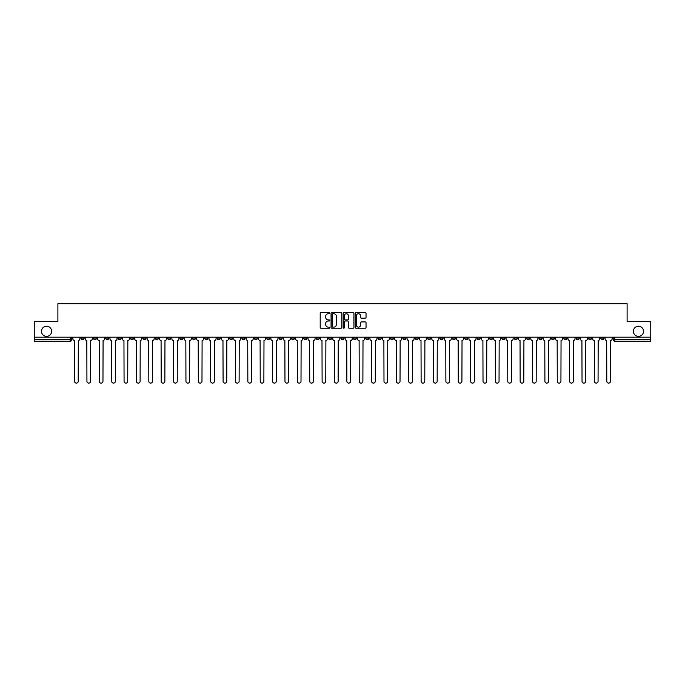 <?xml version="1.0" encoding="UTF-8"?>
<svg xmlns="http://www.w3.org/2000/svg" width="685" height="685" viewBox="0 0 685 685"><rect width="100%" height="100%" fill="white"/><g stroke="black" fill="none" stroke-linecap="round" stroke-linejoin="round"><path stroke-width="1.03" d="M329.802 313.199A0.548 0.548 0 0 0 329.262 312.651L320.982 312.651A0.779 0.779 0 0 0 320.203 313.43L320.203 327.456A0.779 0.779 0 0 0 320.982 328.226L329.262 328.226A0.548 0.548 0 0 0 329.802 327.687A0.548 0.548 0 0 0 329.262 327.139L328.192 327.139A2.492 2.492 0 0 1 325.7 324.647L325.7 323.483A2.492 2.492 0 0 1 328.192 320.991L329.262 320.991A0.548 0.548 0 0 0 329.802 320.443A0.548 0.548 0 0 0 329.262 319.895L328.192 319.895A2.492 2.492 0 0 1 325.7 317.403L325.7 316.239A2.492 2.492 0 0 1 328.192 313.747L329.262 313.747A0.548 0.548 0 0 0 329.802 313.199M633.377 331.309A5.078 5.078 0 0 0 638.454 336.386A5.078 5.078 0 0 0 643.532 331.309A5.078 5.078 0 0 0 638.454 326.231A5.078 5.078 0 0 0 633.377 331.309M41.468 331.309A5.078 5.078 0 0 0 46.546 336.386A5.078 5.078 0 0 0 51.623 331.309A5.078 5.078 0 0 0 46.546 326.231A5.078 5.078 0 0 0 41.468 331.309M489.441 337.183L489.441 338.056L492.618 338.056A1.584 1.584 0 0 1 491.034 339.64A1.584 1.584 0 0 1 489.441 338.056L489.441 337.183M415.178 337.183L415.178 338.056L418.355 338.056A1.584 1.584 0 0 1 416.763 339.64A1.584 1.584 0 0 1 415.178 338.056L415.178 337.183M402.797 337.183L402.797 338.056L405.974 338.056A1.584 1.584 0 0 1 404.39 339.64A1.584 1.584 0 0 1 402.797 338.056L402.797 337.183M328.535 337.183L328.535 338.056L331.711 338.056A1.584 1.584 0 0 1 330.119 339.64A1.584 1.584 0 0 1 328.535 338.056L328.535 337.183M316.162 337.183L316.162 338.056L319.33 338.056A1.584 1.584 0 0 1 317.746 339.64A1.584 1.584 0 0 1 316.162 338.056L316.162 337.183M303.78 337.183L303.78 338.056L306.957 338.056A1.584 1.584 0 0 1 305.364 339.64A1.584 1.584 0 0 1 303.78 338.056L303.78 337.183M279.026 337.183L279.026 338.056L282.203 338.056A1.584 1.584 0 0 1 280.61 339.64A1.584 1.584 0 0 1 279.026 338.056L279.026 337.183M254.272 338.056L254.272 337.183L254.272 338.056A1.584 1.584 0 0 0 255.856 339.64A1.584 1.584 0 0 1 254.272 338.056L257.44 338.056A1.584 1.584 0 0 1 255.856 339.64A1.584 1.584 0 0 0 257.44 338.056L257.44 337.183L257.44 338.056M241.891 338.056L241.891 337.183L241.891 338.056A1.584 1.584 0 0 0 243.483 339.64A1.584 1.584 0 0 1 241.891 338.056L245.067 338.056A1.584 1.584 0 0 1 243.483 339.64M229.518 338.056L229.518 337.183L229.518 338.056A1.584 1.584 0 0 0 231.102 339.64A1.584 1.584 0 0 1 229.518 338.056L232.686 338.056A1.584 1.584 0 0 1 231.102 339.64A1.584 1.584 0 0 0 232.686 338.056L232.686 337.183L232.686 338.056M217.136 337.183L217.136 338.056L220.313 338.056A1.584 1.584 0 0 1 218.72 339.64A1.584 1.584 0 0 1 217.136 338.056L217.136 337.183M204.764 337.183L204.764 338.056L207.932 338.056A1.584 1.584 0 0 1 206.348 339.64A1.584 1.584 0 0 1 204.764 338.056L204.764 337.183M192.382 337.183L192.382 338.056L195.559 338.056A1.584 1.584 0 0 1 193.966 339.64A1.584 1.584 0 0 1 192.382 338.056L192.382 337.183M180.001 338.056L180.001 337.183L180.001 338.056A1.584 1.584 0 0 0 181.594 339.64A1.584 1.584 0 0 1 180.001 338.056L183.178 338.056A1.584 1.584 0 0 1 181.594 339.64M155.247 338.056L155.247 337.183L155.247 338.056A1.584 1.584 0 0 0 156.839 339.64A1.584 1.584 0 0 1 155.247 338.056L158.423 338.056A1.584 1.584 0 0 1 156.839 339.64A1.584 1.584 0 0 0 158.423 338.056L158.423 337.183L158.423 338.056M142.874 338.056L142.874 337.183L142.874 338.056A1.584 1.584 0 0 0 144.458 339.64A1.584 1.584 0 0 1 142.874 338.056L146.042 338.056A1.584 1.584 0 0 1 144.458 339.64A1.584 1.584 0 0 0 146.042 338.056L146.042 337.183L146.042 338.056M130.493 338.056L130.493 337.183L130.493 338.056A1.584 1.584 0 0 0 132.077 339.64A1.584 1.584 0 0 1 130.493 338.056L133.669 338.056A1.584 1.584 0 0 1 132.077 339.64A1.584 1.584 0 0 0 133.669 338.056L133.669 337.183L133.669 338.056M118.12 338.056L118.12 337.183L118.12 338.056A1.584 1.584 0 0 0 119.704 339.64A1.584 1.584 0 0 1 118.12 338.056L121.288 338.056A1.584 1.584 0 0 1 119.704 339.64M105.738 338.056L105.738 337.183L105.738 338.056A1.584 1.584 0 0 0 107.322 339.64A1.584 1.584 0 0 1 105.738 338.056L108.915 338.056A1.584 1.584 0 0 1 107.322 339.64A1.584 1.584 0 0 0 108.915 338.056L108.915 337.183L108.915 338.056M93.357 338.056L93.357 337.183L93.357 338.056A1.584 1.584 0 0 0 94.95 339.64A1.584 1.584 0 0 1 93.357 338.056L96.534 338.056A1.584 1.584 0 0 1 94.95 339.64A1.584 1.584 0 0 0 96.534 338.056L96.534 337.183L96.534 338.056M365.259 318.148A0.779 0.779 0 0 0 366.038 317.369L366.038 313.43A0.779 0.779 0 0 0 365.259 312.651L356.072 312.651A0.779 0.779 0 0 0 355.292 313.43L355.292 327.456A0.779 0.779 0 0 0 356.072 328.226L365.259 328.226A0.779 0.779 0 0 0 366.038 327.456L366.038 322.703A0.779 0.779 0 0 0 365.259 321.924L361.329 321.924A0.779 0.779 0 0 0 360.55 322.703L360.55 325.058A2.081 2.081 0 0 1 358.469 327.139A2.081 2.081 0 0 1 356.38 325.058L356.38 315.828A2.081 2.081 0 0 1 358.469 313.747A2.081 2.081 0 0 1 360.55 315.828L360.55 317.369A0.779 0.779 0 0 0 361.329 318.148L365.259 318.148M34.25 337.183L34.25 321.393L57.891 321.393L57.891 303.703L627.109 303.703L627.109 321.393L650.75 321.393L650.75 337.183L34.25 337.183L34.25 339.64L71.779 339.64L71.779 337.183L71.779 339.64A1.584 1.584 0 0 1 70.195 341.233L34.25 341.233L34.25 339.64M341.815 313.43A0.779 0.779 0 0 0 341.036 312.651L331.848 312.651A0.779 0.779 0 0 0 331.069 313.43L331.069 327.456A0.779 0.779 0 0 0 331.848 328.226L341.036 328.226A0.779 0.779 0 0 0 341.815 327.456L341.815 313.43M343.964 312.651L353.152 312.651A0.779 0.779 0 0 1 353.931 313.43L353.931 327.456A0.779 0.779 0 0 1 353.152 328.226L349.213 328.226A0.779 0.779 0 0 1 348.442 327.456L348.442 321.77A0.779 0.779 0 0 0 347.663 320.991L345.052 320.991A0.779 0.779 0 0 0 344.272 321.77L344.272 327.687A0.548 0.548 0 0 1 343.724 328.226A0.548 0.548 0 0 1 343.185 327.687L343.185 313.43A0.779 0.779 0 0 1 343.964 312.651M613.221 337.183L613.221 339.64L650.75 339.64L650.75 341.233L614.805 341.233A1.584 1.584 0 0 1 613.221 339.64M650.75 337.183L650.75 339.64M604.016 337.183L604.016 338.056A1.584 1.584 0 0 1 602.432 339.64A1.584 1.584 0 0 1 600.839 338.056L604.016 338.056M600.839 337.183L600.839 338.056M591.643 337.183L591.643 338.056A1.584 1.584 0 0 1 590.05 339.64A1.584 1.584 0 0 1 588.466 338.056A1.584 1.584 0 0 0 590.05 339.64A1.584 1.584 0 0 0 591.643 338.056L588.466 338.056L588.466 337.183M579.262 337.183L579.262 338.056A1.584 1.584 0 0 1 577.678 339.64A1.584 1.584 0 0 1 576.085 338.056L579.262 338.056M576.085 337.183L576.085 338.056M566.88 337.183L566.88 338.056A1.584 1.584 0 0 1 565.296 339.64A1.584 1.584 0 0 1 563.712 338.056L566.88 338.056M563.712 337.183L563.712 338.056M554.507 338.056L554.507 337.183L554.507 338.056A1.584 1.584 0 0 1 552.923 339.64A1.584 1.584 0 0 1 551.331 338.056L554.507 338.056A1.584 1.584 0 0 1 552.923 339.64M551.331 337.183L551.331 338.056M542.126 337.183L542.126 338.056A1.584 1.584 0 0 1 540.542 339.64A1.584 1.584 0 0 1 538.958 338.056A1.584 1.584 0 0 0 540.542 339.64M538.958 337.183L538.958 338.056L542.126 338.056M529.753 337.183L529.753 338.056A1.584 1.584 0 0 1 528.161 339.64A1.584 1.584 0 0 1 526.577 338.056L529.753 338.056A1.584 1.584 0 0 1 528.161 339.64M526.577 337.183L526.577 338.056M517.372 337.183L517.372 338.056A1.584 1.584 0 0 1 515.788 339.64A1.584 1.584 0 0 1 514.204 338.056A1.584 1.584 0 0 0 515.788 339.64M514.204 337.183L514.204 338.056L517.372 338.056M504.999 337.183L504.999 338.056A1.584 1.584 0 0 1 503.406 339.64A1.584 1.584 0 0 1 501.822 338.056L504.999 338.056M501.822 337.183L501.822 338.056M492.618 337.183L492.618 338.056A1.584 1.584 0 0 1 491.034 339.64M480.236 337.183L480.236 338.056A1.584 1.584 0 0 1 478.652 339.64A1.584 1.584 0 0 1 477.068 338.056L480.236 338.056M477.068 337.183L477.068 338.056M467.864 337.183L467.864 338.056A1.584 1.584 0 0 1 466.279 339.64A1.584 1.584 0 0 1 464.687 338.056L467.864 338.056M464.687 337.183L464.687 338.056M455.482 337.183L455.482 338.056A1.584 1.584 0 0 1 453.898 339.64A1.584 1.584 0 0 1 452.314 338.056A1.584 1.584 0 0 0 453.898 339.64M452.314 337.183L452.314 338.056L455.482 338.056M443.109 337.183L443.109 338.056A1.584 1.584 0 0 1 441.517 339.64A1.584 1.584 0 0 1 439.933 338.056L443.109 338.056M439.933 337.183L439.933 338.056M430.728 337.183L430.728 338.056A1.584 1.584 0 0 1 429.144 339.64A1.584 1.584 0 0 1 427.56 338.056L430.728 338.056M427.56 337.183L427.56 338.056M418.355 337.183L418.355 338.056M405.974 337.183L405.974 338.056L405.974 337.183M393.601 337.183L393.601 338.056A1.584 1.584 0 0 1 392.008 339.64A1.584 1.584 0 0 1 390.424 338.056L393.601 338.056M390.424 337.183L390.424 338.056M381.22 337.183L381.22 338.056A1.584 1.584 0 0 1 379.636 339.64A1.584 1.584 0 0 1 378.043 338.056L381.22 338.056M378.043 337.183L378.043 338.056M368.838 337.183L368.838 338.056A1.584 1.584 0 0 1 367.254 339.64A1.584 1.584 0 0 1 365.67 338.056L368.838 338.056M365.67 337.183L365.67 338.056M356.465 337.183L356.465 338.056A1.584 1.584 0 0 1 354.881 339.64A1.584 1.584 0 0 1 353.289 338.056L356.465 338.056M353.289 337.183L353.289 338.056M344.084 337.183L344.084 338.056A1.584 1.584 0 0 1 342.5 339.64A1.584 1.584 0 0 1 340.916 338.056L344.084 338.056M340.916 337.183L340.916 338.056M331.711 337.183L331.711 338.056A1.584 1.584 0 0 1 330.119 339.64M319.33 337.183L319.33 338.056M306.957 338.056L306.957 337.183L306.957 338.056A1.584 1.584 0 0 1 305.364 339.64M294.576 337.183L294.576 338.056A1.584 1.584 0 0 1 292.992 339.64A1.584 1.584 0 0 1 291.399 338.056A1.584 1.584 0 0 0 292.992 339.64A1.584 1.584 0 0 0 294.576 338.056L291.399 338.056L291.399 337.183M282.203 338.056L282.203 337.183L282.203 338.056A1.584 1.584 0 0 1 280.61 339.64M269.822 337.183L269.822 338.056A1.584 1.584 0 0 1 268.237 339.64A1.584 1.584 0 0 1 266.645 338.056A1.584 1.584 0 0 0 268.237 339.64M266.645 337.183L266.645 338.056L269.822 338.056M245.067 337.183L245.067 338.056L245.067 337.183M220.313 338.056L220.313 337.183L220.313 338.056A1.584 1.584 0 0 1 218.72 339.64M207.932 338.056L207.932 337.183L207.932 338.056A1.584 1.584 0 0 1 206.348 339.64M195.559 338.056L195.559 337.183L195.559 338.056A1.584 1.584 0 0 1 193.966 339.64M183.178 337.183L183.178 338.056L183.178 337.183M170.796 338.056L170.796 337.183L170.796 338.056A1.584 1.584 0 0 1 169.212 339.64A1.584 1.584 0 0 1 167.628 338.056L170.796 338.056A1.584 1.584 0 0 1 169.212 339.64M167.628 337.183L167.628 338.056M121.288 337.183L121.288 338.056L121.288 337.183M84.161 337.183L84.161 338.056A1.584 1.584 0 0 1 82.568 339.64A1.584 1.584 0 0 1 80.984 338.056A1.584 1.584 0 0 0 82.568 339.64A1.584 1.584 0 0 0 84.161 338.056L84.161 337.183M80.984 337.183L80.984 338.056L84.161 338.056M70.195 337.183L70.195 341.233A1.584 1.584 0 0 0 71.779 339.64M332.704 313.747A0.548 0.548 0 0 0 332.165 314.287L332.165 326.591A0.548 0.548 0 0 0 332.704 327.139L333.835 327.139A2.492 2.492 0 0 0 336.326 324.647L336.326 316.239A2.492 2.492 0 0 0 333.835 313.747L332.704 313.747M348.442 315.871A2.081 2.081 0 0 0 346.353 313.781A2.081 2.081 0 0 0 344.272 315.871L344.272 319.116A0.779 0.779 0 0 0 345.052 319.895L347.663 319.895A0.779 0.779 0 0 0 348.442 319.116L348.442 315.871M72.85 338.852L72.85 337.183L72.85 338.852A1.584 1.584 48.4 0 0 74.434 340.436L74.554 381.297A1.824 1.824 48.4 0 0 76.377 383.12A1.824 1.824 48.4 0 0 78.21 381.297L78.321 340.436A1.584 1.584 48.4 0 0 79.914 338.852L79.914 337.183M74.434 340.436L74.554 381.297M78.21 381.297L78.321 340.436M85.231 338.852L85.231 337.183L85.231 338.852A1.584 1.584 48.4 0 0 86.815 340.436L86.935 381.297A1.824 1.824 48.4 0 0 88.759 383.12A1.824 1.824 48.4 0 0 90.583 381.297L90.703 340.436A1.584 1.584 48.4 0 0 92.287 338.852L92.287 337.183M97.604 338.852L97.604 337.183L97.604 338.852A1.584 1.584 48.4 0 0 99.197 340.436L99.308 381.297A1.824 1.824 48.4 0 0 101.14 383.12A1.824 1.824 48.4 0 0 102.964 381.297L103.084 340.436A1.584 1.584 48.4 0 0 104.668 338.852L104.668 337.183M86.815 340.436L86.935 381.297M90.583 381.297L90.703 340.436M99.197 340.436L99.308 381.297M102.964 381.297L103.084 340.436M109.985 338.852L109.985 337.183L109.985 338.852A1.584 1.584 48.4 0 0 111.569 340.436L111.689 381.297A1.824 1.824 48.4 0 0 113.513 383.12A1.824 1.824 48.4 0 0 115.337 381.297L115.457 340.436A1.584 1.584 48.4 0 0 117.041 338.852L117.041 337.183M122.358 338.852L122.358 337.183L122.358 338.852A1.584 1.584 48.4 0 0 123.951 340.436L124.071 381.297A1.824 1.824 48.4 0 0 125.894 383.12A1.824 1.824 48.4 0 0 127.718 381.297L127.838 340.436A1.584 1.584 48.4 0 0 129.422 338.852L129.422 337.183M134.739 338.852L134.739 337.183L134.739 338.852A1.584 1.584 48.4 0 0 136.324 340.436L136.443 381.297A1.824 1.824 48.4 0 0 138.267 383.12A1.824 1.824 48.4 0 0 140.091 381.297L140.211 340.436A1.584 1.584 48.4 0 0 141.804 338.852L141.804 337.183M111.569 340.436L111.689 381.297M115.337 381.297L115.457 340.436M123.951 340.436L124.071 381.297M127.718 381.297L127.838 340.436M136.324 340.436L136.443 381.297M140.091 381.297L140.211 340.436M147.112 338.852L147.112 337.183L147.112 338.852A1.584 1.584 48.4 0 0 148.705 340.436L148.825 381.297A1.824 1.824 48.4 0 0 150.649 383.12A1.824 1.824 48.4 0 0 152.472 381.297L152.592 340.436A1.584 1.584 48.4 0 0 154.176 338.852L154.176 337.183M159.494 338.852L159.494 337.183L159.494 338.852A1.584 1.584 48.4 0 0 161.078 340.436L161.198 381.297A1.824 1.824 48.4 0 0 163.021 383.12A1.824 1.824 48.4 0 0 164.854 381.297L164.965 340.436A1.584 1.584 48.4 0 0 166.558 338.852L166.558 337.183M171.875 338.852L171.875 337.183L171.875 338.852A1.584 1.584 48.4 0 0 173.459 340.436L173.579 381.297A1.824 1.824 48.4 0 0 175.403 383.12A1.824 1.824 48.4 0 0 177.227 381.297L177.346 340.436A1.584 1.584 48.4 0 0 178.931 338.852L178.931 337.183M184.248 338.852L184.248 337.183L184.248 338.852A1.584 1.584 48.4 0 0 185.832 340.436L185.952 381.297A1.824 1.824 48.4 0 0 187.784 383.12A1.824 1.824 48.4 0 0 189.608 381.297L189.728 340.436A1.584 1.584 48.4 0 0 191.312 338.852L191.312 337.183M196.629 338.852L196.629 337.183L196.629 338.852A1.584 1.584 48.4 0 0 198.213 340.436L198.333 381.297A1.824 1.824 48.4 0 0 200.157 383.12A1.824 1.824 48.4 0 0 201.981 381.297L202.101 340.436A1.584 1.584 48.4 0 0 203.685 338.852L203.685 337.183M209.002 338.852L209.002 337.183L209.002 338.852A1.584 1.584 48.4 0 0 210.595 340.436L210.706 381.297A1.824 1.824 48.4 0 0 212.538 383.12A1.824 1.824 48.4 0 0 214.362 381.297L214.482 340.436A1.584 1.584 48.4 0 0 216.066 338.852L216.066 337.183M221.383 338.852L221.383 337.183L221.383 338.852A1.584 1.584 48.4 0 0 222.967 340.436L223.087 381.297A1.824 1.824 48.4 0 0 224.911 383.12A1.824 1.824 48.4 0 0 226.735 381.297L226.855 340.436A1.584 1.584 48.4 0 0 228.447 338.852L228.447 337.183M233.756 338.852L233.756 337.183L233.756 338.852A1.584 1.584 48.4 0 0 235.349 340.436L235.469 381.297A1.824 1.824 48.4 0 0 237.293 383.12A1.824 1.824 48.4 0 0 239.116 381.297L239.236 340.436A1.584 1.584 48.4 0 0 240.82 338.852L240.82 337.183M246.138 338.852L246.138 337.183L246.138 338.852A1.584 1.584 48.4 0 0 247.722 340.436L247.842 381.297A1.824 1.824 48.4 0 0 249.665 383.12A1.824 1.824 48.4 0 0 251.489 381.297L251.609 340.436A1.584 1.584 48.4 0 0 253.202 338.852L253.202 337.183M258.519 338.852L258.519 337.183L258.519 338.852A1.584 1.584 48.4 0 0 260.103 340.436L260.223 381.297A1.824 1.824 48.4 0 0 262.047 383.12A1.824 1.824 48.4 0 0 263.871 381.297L263.99 340.436A1.584 1.584 48.4 0 0 265.575 338.852L265.575 337.183M270.892 338.852L270.892 337.183L270.892 338.852A1.584 1.584 48.4 0 0 272.476 340.436L272.596 381.297A1.824 1.824 48.4 0 0 274.42 383.12A1.824 1.824 48.4 0 0 276.252 381.297L276.363 340.436A1.584 1.584 48.4 0 0 277.956 338.852L277.956 337.183M283.273 338.852L283.273 337.183L283.273 338.852A1.584 1.584 48.4 0 0 284.857 340.436L284.977 381.297A1.824 1.824 48.4 0 0 286.801 383.12A1.824 1.824 48.4 0 0 288.625 381.297L288.745 340.436A1.584 1.584 48.4 0 0 290.329 338.852L290.329 337.183M295.646 338.852L295.646 337.183L295.646 338.852A1.584 1.584 48.4 0 0 297.239 340.436L297.35 381.297A1.824 1.824 48.4 0 0 299.182 383.12A1.824 1.824 48.4 0 0 301.006 381.297L301.126 340.436A1.584 1.584 48.4 0 0 302.71 338.852L302.71 337.183M308.027 338.852L308.027 337.183L308.027 338.852A1.584 1.584 48.4 0 0 309.611 340.436L309.731 381.297A1.824 1.824 48.4 0 0 311.555 383.12A1.824 1.824 48.4 0 0 313.379 381.297L313.499 340.436A1.584 1.584 48.4 0 0 315.083 338.852L315.083 337.183M320.4 338.852L320.4 337.183L320.4 338.852A1.584 1.584 48.4 0 0 321.993 340.436L322.113 381.297A1.824 1.824 48.4 0 0 323.936 383.12A1.824 1.824 48.4 0 0 325.76 381.297L325.88 340.436A1.584 1.584 48.4 0 0 327.464 338.852L327.464 337.183M332.782 338.852L332.782 337.183L332.782 338.852A1.584 1.584 48.4 0 0 334.366 340.436L334.485 381.297A1.824 1.824 48.4 0 0 336.309 383.12A1.824 1.824 48.4 0 0 338.133 381.297L338.253 340.436A1.584 1.584 48.4 0 0 339.846 338.852L339.846 337.183M152.472 381.297L152.592 340.436M148.705 340.436L148.825 381.297M164.854 381.297L164.965 340.436M161.078 340.436L161.198 381.297M177.227 381.297L177.346 340.436M173.459 340.436L173.579 381.297M189.608 381.297L189.728 340.436M185.832 340.436L185.952 381.297M201.981 381.297L202.101 340.436M198.213 340.436L198.333 381.297M214.362 381.297L214.482 340.436M210.595 340.436L210.706 381.297M226.735 381.297L226.855 340.436M222.967 340.436L223.087 381.297M239.116 381.297L239.236 340.436M235.349 340.436L235.469 381.297M251.489 381.297L251.609 340.436M247.722 340.436L247.842 381.297M263.871 381.297L263.99 340.436M260.103 340.436L260.223 381.297M276.252 381.297L276.363 340.436M272.476 340.436L272.596 381.297M288.625 381.297L288.745 340.436M284.857 340.436L284.977 381.297M301.006 381.297L301.126 340.436M297.239 340.436L297.35 381.297M313.379 381.297L313.499 340.436M309.611 340.436L309.731 381.297M325.76 381.297L325.88 340.436M321.993 340.436L322.113 381.297M338.133 381.297L338.253 340.436M334.366 340.436L334.485 381.297M345.154 338.852L345.154 337.183L345.154 338.852A1.584 1.584 48.4 0 0 346.747 340.436L346.867 381.297A1.824 1.824 48.4 0 0 348.691 383.12A1.824 1.824 48.4 0 0 350.514 381.297L350.634 340.436A1.584 1.584 48.4 0 0 352.218 338.852L352.218 337.183M357.536 338.852L357.536 337.183L357.536 338.852A1.584 1.584 48.4 0 0 359.12 340.436L359.24 381.297A1.824 1.824 48.4 0 0 361.063 383.12A1.824 1.824 48.4 0 0 362.887 381.297L363.007 340.436A1.584 1.584 48.4 0 0 364.6 338.852L364.6 337.183M369.917 338.852L369.917 337.183L369.917 338.852A1.584 1.584 48.4 0 0 371.501 340.436L371.621 381.297A1.824 1.824 48.4 0 0 373.445 383.12A1.824 1.824 48.4 0 0 375.269 381.297L375.389 340.436A1.584 1.584 48.4 0 0 376.973 338.852L376.973 337.183M382.29 338.852L382.29 337.183L382.29 338.852A1.584 1.584 48.4 0 0 383.874 340.436L383.994 381.297A1.824 1.824 48.4 0 0 385.818 383.12A1.824 1.824 48.4 0 0 387.65 381.297L387.761 340.436A1.584 1.584 48.4 0 0 389.354 338.852L389.354 337.183M346.747 340.436L346.867 381.297M350.514 381.297L350.634 340.436M359.12 340.436L359.24 381.297M362.887 381.297L363.007 340.436M371.501 340.436L371.621 381.297M375.269 381.297L375.389 340.436M383.874 340.436L383.994 381.297M387.65 381.297L387.761 340.436M394.671 338.852L394.671 337.183L394.671 338.852A1.584 1.584 48.4 0 0 396.255 340.436L396.375 381.297A1.824 1.824 48.4 0 0 398.199 383.12A1.824 1.824 48.4 0 0 400.023 381.297L400.143 340.436A1.584 1.584 48.4 0 0 401.727 338.852L401.727 337.183M396.255 340.436L396.375 381.297M400.023 381.297L400.143 340.436M407.044 338.852L407.044 337.183L407.044 338.852A1.584 1.584 48.4 0 0 408.637 340.436L408.748 381.297A1.824 1.824 48.4 0 0 410.58 383.12A1.824 1.824 48.4 0 0 412.404 381.297L412.524 340.436A1.584 1.584 48.4 0 0 414.108 338.852L414.108 337.183M408.637 340.436L408.748 381.297M412.404 381.297L412.524 340.436M419.425 338.852L419.425 337.183L419.425 338.852A1.584 1.584 48.4 0 0 421.01 340.436L421.129 381.297A1.824 1.824 48.4 0 0 422.953 383.12A1.824 1.824 48.4 0 0 424.777 381.297L424.897 340.436A1.584 1.584 48.4 0 0 426.481 338.852L426.481 337.183M421.01 340.436L421.129 381.297M424.777 381.297L424.897 340.436M431.798 338.852L431.798 337.183L431.798 338.852A1.584 1.584 48.4 0 0 433.391 340.436L433.511 381.297A1.824 1.824 48.4 0 0 435.335 383.12A1.824 1.824 48.4 0 0 437.158 381.297L437.278 340.436A1.584 1.584 48.4 0 0 438.862 338.852L438.862 337.183M433.391 340.436L433.511 381.297M437.158 381.297L437.278 340.436M444.18 338.852L444.18 337.183L444.18 338.852A1.584 1.584 48.4 0 0 445.764 340.436L445.884 381.297A1.824 1.824 48.4 0 0 447.707 383.12A1.824 1.824 48.4 0 0 449.531 381.297L449.651 340.436A1.584 1.584 48.4 0 0 451.244 338.852L451.244 337.183M445.764 340.436L445.884 381.297M449.531 381.297L449.651 340.436M456.553 338.852L456.553 337.183L456.553 338.852A1.584 1.584 48.4 0 0 458.145 340.436L458.265 381.297A1.824 1.824 48.4 0 0 460.089 383.12A1.824 1.824 48.4 0 0 461.913 381.297L462.032 340.436A1.584 1.584 48.4 0 0 463.617 338.852L463.617 337.183M458.145 340.436L458.265 381.297M461.913 381.297L462.032 340.436M468.934 338.852L468.934 337.183L468.934 338.852A1.584 1.584 48.4 0 0 470.518 340.436L470.638 381.297A1.824 1.824 48.4 0 0 472.462 383.12A1.824 1.824 48.4 0 0 474.294 381.297L474.405 340.436A1.584 1.584 48.4 0 0 475.998 338.852L475.998 337.183M470.518 340.436L470.638 381.297M474.294 381.297L474.405 340.436M481.315 338.852L481.315 337.183L481.315 338.852A1.584 1.584 48.4 0 0 482.899 340.436L483.019 381.297A1.824 1.824 48.4 0 0 484.843 383.12A1.824 1.824 48.4 0 0 486.667 381.297L486.787 340.436A1.584 1.584 48.4 0 0 488.371 338.852L488.371 337.183M482.899 340.436L483.019 381.297M486.667 381.297L486.787 340.436M493.688 338.852L493.688 337.183L493.688 338.852A1.584 1.584 48.4 0 0 495.272 340.436L495.392 381.297A1.824 1.824 48.4 0 0 497.216 383.12A1.824 1.824 48.4 0 0 499.048 381.297L499.168 340.436A1.584 1.584 48.4 0 0 500.752 338.852L500.752 337.183M495.272 340.436L495.392 381.297M499.048 381.297L499.168 340.436M506.069 338.852L506.069 337.183L506.069 338.852A1.584 1.584 48.4 0 0 507.653 340.436L507.773 381.297A1.824 1.824 48.4 0 0 509.597 383.12A1.824 1.824 48.4 0 0 511.421 381.297L511.541 340.436A1.584 1.584 48.4 0 0 513.125 338.852L513.125 337.183M507.653 340.436L507.773 381.297M511.421 381.297L511.541 340.436M518.442 338.852L518.442 337.183L518.442 338.852A1.584 1.584 48.4 0 0 520.035 340.436L520.146 381.297A1.824 1.824 48.4 0 0 521.979 383.12A1.824 1.824 48.4 0 0 523.802 381.297L523.922 340.436A1.584 1.584 48.4 0 0 525.506 338.852L525.506 337.183M520.035 340.436L520.146 381.297M523.802 381.297L523.922 340.436M530.824 338.852L530.824 337.183L530.824 338.852A1.584 1.584 48.4 0 0 532.408 340.436L532.528 381.297A1.824 1.824 48.4 0 0 534.351 383.12A1.824 1.824 48.4 0 0 536.175 381.297L536.295 340.436A1.584 1.584 48.4 0 0 537.888 338.852L537.888 337.183M532.408 340.436L532.528 381.297M536.175 381.297L536.295 340.436M543.196 338.852L543.196 337.183L543.196 338.852A1.584 1.584 48.4 0 0 544.789 340.436L544.909 381.297A1.824 1.824 48.4 0 0 546.733 383.12A1.824 1.824 48.4 0 0 548.557 381.297L548.676 340.436A1.584 1.584 48.4 0 0 550.26 338.852L550.26 337.183M544.789 340.436L544.909 381.297M548.557 381.297L548.676 340.436M555.578 338.852L555.578 337.183L555.578 338.852A1.584 1.584 48.4 0 0 557.162 340.436L557.282 381.297A1.824 1.824 48.4 0 0 559.106 383.12A1.824 1.824 48.4 0 0 560.929 381.297L561.049 340.436A1.584 1.584 48.4 0 0 562.642 338.852L562.642 337.183M557.162 340.436L557.282 381.297M560.929 381.297L561.049 340.436M567.959 338.852L567.959 337.183L567.959 338.852A1.584 1.584 48.4 0 0 569.543 340.436L569.663 381.297A1.824 1.824 48.4 0 0 571.487 383.12A1.824 1.824 48.4 0 0 573.311 381.297L573.431 340.436A1.584 1.584 48.4 0 0 575.015 338.852L575.015 337.183M569.543 340.436L569.663 381.297M573.311 381.297L573.431 340.436M580.332 338.852L580.332 337.183L580.332 338.852A1.584 1.584 48.4 0 0 581.916 340.436L582.036 381.297A1.824 1.824 48.4 0 0 583.86 383.12A1.824 1.824 48.4 0 0 585.692 381.297L585.803 340.436A1.584 1.584 48.4 0 0 587.396 338.852L587.396 337.183M581.916 340.436L582.036 381.297M585.692 381.297L585.803 340.436M592.713 338.852L592.713 337.183L592.713 338.852A1.584 1.584 48.4 0 0 594.297 340.436L594.417 381.297A1.824 1.824 48.4 0 0 596.241 383.12A1.824 1.824 48.4 0 0 598.065 381.297L598.185 340.436A1.584 1.584 48.4 0 0 599.769 338.852L599.769 337.183M594.297 340.436L594.417 381.297M598.065 381.297L598.185 340.436M605.086 338.852L605.086 337.183L605.086 338.852A1.584 1.584 48.4 0 0 606.679 340.436L606.79 381.297A1.824 1.824 48.4 0 0 608.622 383.12A1.824 1.824 48.4 0 0 610.446 381.297L610.566 340.436A1.584 1.584 48.4 0 0 612.15 338.852L612.15 337.183M606.679 340.436L606.79 381.297M610.446 381.297L610.566 340.436M614.805 337.183L614.805 341.233"/></g></svg>
